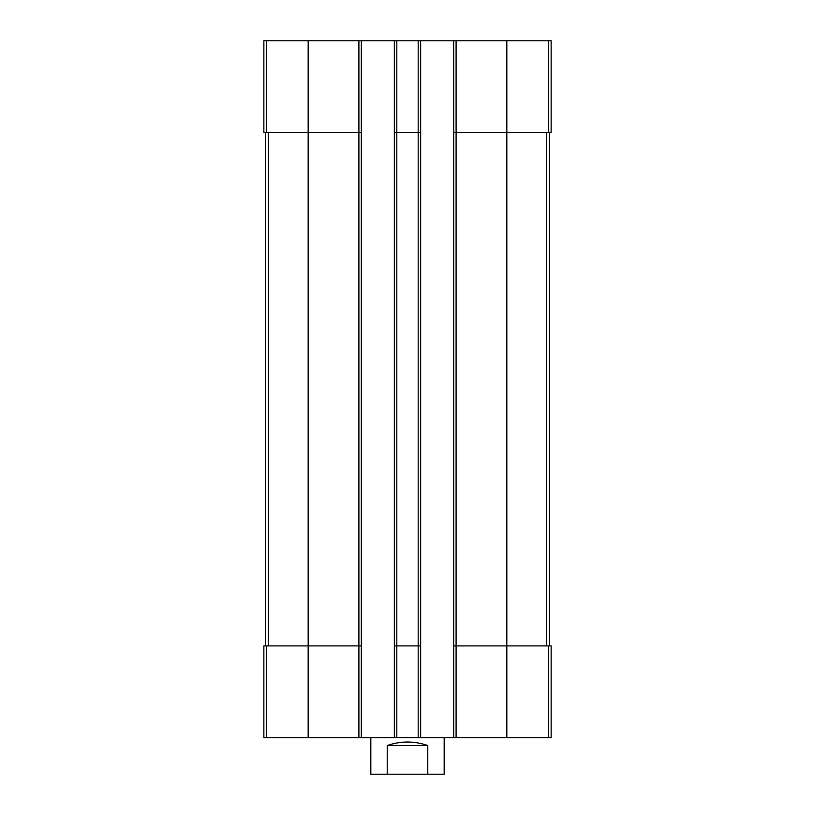 <?xml version="1.0" encoding="UTF-8"?>
<svg xmlns="http://www.w3.org/2000/svg" width="815" height="815" viewBox="0 0 815 815"><rect width="100%" height="100%" fill="white"/><g stroke="black" fill="none" stroke-linecap="round" stroke-linejoin="round"><path stroke-width="1.22" d="M456.094 40.75L456.094 132.438L453.649 132.438L453.649 40.75L551.144 40.75L551.144 132.438L506.828 132.438L506.828 737.575L263.856 737.575L263.856 645.888L266.617 645.888L266.617 737.575M548.383 645.888L548.383 737.575L551.144 737.575L551.144 645.888L456.094 645.888L456.094 132.438L506.828 132.438L506.828 40.75M453.649 40.75L420.642 40.75L420.642 132.438L418.197 132.438L418.197 737.575M420.642 40.75L394.358 40.75L394.358 737.575M396.803 40.75L396.803 132.438L418.197 132.438L418.197 40.75M420.642 132.438L420.642 645.888L396.803 645.888L396.803 132.438L394.358 132.438M394.358 40.75L361.351 40.75L361.351 132.438L358.906 132.438L358.906 737.575M361.351 40.75L263.856 40.75L263.856 132.438L358.906 132.438L358.906 40.75M548.383 737.575L506.828 737.575M456.094 737.575L456.094 645.888L453.649 645.888L453.649 737.575M453.649 132.438L453.649 645.888M420.642 645.888L420.642 737.575M396.803 737.575L396.803 645.888L394.358 645.888M361.351 132.438L361.351 737.575M361.351 645.888L266.617 645.888M265.384 132.438L265.384 645.888M549.616 132.438L549.616 645.888M370.825 737.575L370.825 774.25L444.175 774.25L444.175 737.575M387.227 774.25L387.227 745.521L427.773 745.521C414.254 740.855 400.746 740.855 387.227 745.521M427.773 774.25L427.773 745.521M548.383 40.75L548.383 132.438M308.172 40.75L308.172 737.575M266.617 40.75L266.617 132.438M268.278 132.438L268.278 645.888M546.722 132.438L546.722 645.888"/></g></svg>
